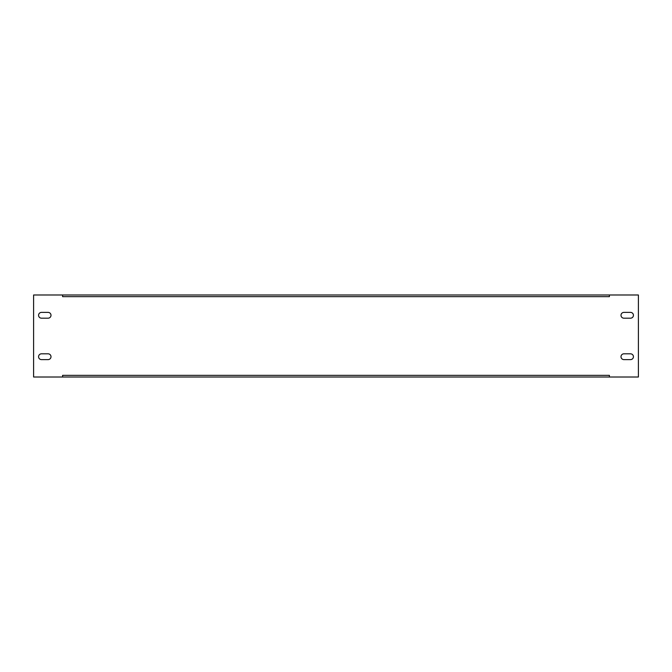 <?xml version="1.0" encoding="UTF-8"?>
<svg xmlns="http://www.w3.org/2000/svg" width="672" height="672" viewBox="0 0 672 672"><rect width="100%" height="100%" fill="white"/><g stroke="black" fill="none" stroke-linecap="round" stroke-linejoin="round"><path stroke-width="1.01" d="M630.529 353.816A2.898 2.898 0 0 1 633.427 356.714A2.898 2.898 0 0 1 630.529 359.612L623.902 359.612A2.898 2.898 0 0 1 621.004 356.714A2.898 2.898 0 0 1 623.902 353.816L630.529 353.816M48.098 353.816A2.898 2.898 0 0 1 50.996 356.714A2.898 2.898 0 0 1 48.098 359.612L41.471 359.612A2.898 2.898 0 0 1 38.573 356.714A2.898 2.898 0 0 1 41.471 353.816L48.098 353.816M633.427 315.286A2.898 2.898 0 0 0 630.529 312.388L623.902 312.388A2.898 2.898 0 0 0 621.004 315.286A2.898 2.898 0 0 0 623.902 318.184L630.529 318.184A2.898 2.898 0 0 0 633.427 315.286M50.996 315.286A2.898 2.898 0 0 0 48.098 312.388L41.471 312.388A2.898 2.898 0 0 0 38.573 315.286A2.898 2.898 0 0 0 41.471 318.184L48.098 318.184A2.898 2.898 0 0 0 50.996 315.286M33.6 377.009L62.597 377.009L62.597 375.354L609.403 375.354L609.403 377.009L638.4 377.009L638.4 294.991L609.403 294.991L609.403 296.646L62.597 296.646L62.597 294.991L33.6 294.991L33.6 377.009M609.403 294.991L62.597 294.991M62.597 377.009L609.403 377.009"/></g></svg>
